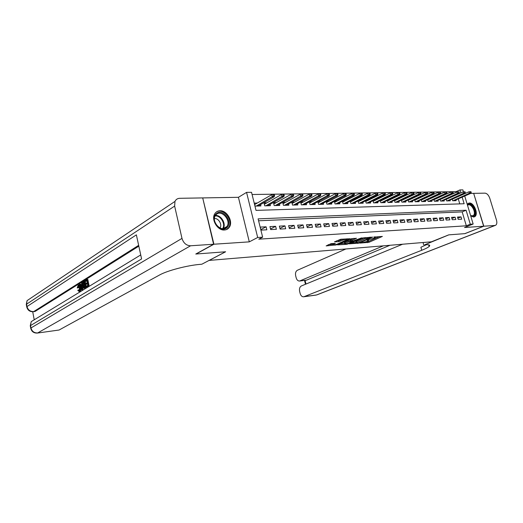 <?xml version="1.0" encoding="UTF-8"?>
<svg xmlns="http://www.w3.org/2000/svg" width="523" height="523" viewBox="0 0 523 523"><rect width="100%" height="100%" fill="white"/><g stroke="black" fill="none" stroke-linecap="round" stroke-linejoin="round"><path stroke-width="0.78" d="M360.072 243.09L368.872 242.326L382.378 236.429L373.723 237.102L375.416 237.605L374.52 238.109L366.832 240.122L368.552 240.606L366.59 241.567L360.072 243.09M224.491 230.002C226.485 229.865 228.054 229.002 229.205 227.407C233.559 221.87 227.034 210.168 219.902 210.762C217.712 210.867 216.019 211.848 214.829 213.704C210.834 219.431 217.581 230.774 224.491 230.002M470.7 215.862L473.603 217.032L474.76 216.666C478.8 214.522 474.054 202.519 469.373 203.016L468.105 203.421L467.242 204.388M331.216 243.6L326.143 245.915L336.544 244.836L349.965 238.75L340.741 239.259L334.472 241.855L338.61 241.704L342.33 240.299C345.33 239.246 346.912 239.011 347.063 239.606L337.708 243.921C334.753 244.954 333.197 245.182 333.02 244.607L335.348 243.437L331.216 243.6M202.747 198.086L213.914 244.221L196.099 254.008L225.622 251.772L209.18 260.408L431.377 241.816L448.747 234.86L464.79 233.65L483.644 226.224L464.535 227.498L473.158 224.034L470.282 224.21L466.339 225.799L258.793 239.174L262.644 237.181L257.682 237.488L246.562 192.379L251.537 192.32L256.009 210.383L464.136 203.748L462.155 197.158M213.914 244.221L249.294 241.861L257.682 237.488M349.272 243.849L359.144 243.084L372.631 237.128L362.459 237.991L349.272 243.849M346.559 244.326L337.603 244.875L351.011 238.808L356.509 238.285L350.58 241.005L353.3 240.946L361.602 237.873L348.004 243.947L346.559 244.326L346.435 243.875M483.644 226.224L473.661 193.347L470.595 193.399M257.251 203.055L254.348 203.127L255.08 206.108L260.905 205.944L260.559 204.565M266.867 202.826L264.004 202.898L264.743 205.846L270.437 205.689L270.097 204.343M276.275 202.604L273.451 202.669L274.189 205.585L279.766 205.434L279.432 204.133M285.493 202.388L282.701 202.453L283.44 205.336L288.892 205.193L288.572 203.918M294.508 202.172L291.762 202.238L292.494 205.094L297.835 204.951L297.515 203.709M303.34 201.963L300.627 202.028L301.359 204.853L306.596 204.709L306.282 203.506M311.989 201.76L309.433 201.819M320.468 201.558L318.062 201.617M328.771 201.362L326.515 201.414M336.91 201.172L334.798 201.218M344.886 200.982L342.911 201.028M352.711 200.793L350.868 200.839M360.38 200.616L358.667 200.655M367.904 200.433L366.316 200.472M375.285 200.263L373.814 200.296M382.529 200.087L381.169 200.119M389.642 199.923L388.386 199.949M396.617 199.753L395.473 199.779M403.468 199.59L402.422 199.616M410.189 199.433L409.248 199.459M416.798 199.276L415.948 199.296M423.284 199.126L422.532 199.139M429.658 198.975L428.991 198.988M435.921 198.825L435.339 198.838M442.072 198.681L441.575 198.688M448.119 198.537L447.701 198.544M458.187 219.399L461.704 219.209L461.011 216.882L457.488 217.058L458.187 219.399M452.245 219.719L455.821 219.529L455.121 217.182L451.545 217.359L452.245 219.719M446.191 220.052L449.832 219.85L449.133 217.483L445.491 217.673L446.191 220.052M440.039 220.386L443.746 220.183L443.04 217.797L439.333 217.98L440.039 220.386M433.776 220.726L437.548 220.516L436.842 218.111L433.07 218.3L433.776 220.726M427.396 221.072L431.24 220.863L430.534 218.431L426.69 218.627L427.396 221.072M420.91 221.425L424.813 221.209L424.107 218.758L420.198 218.954L420.91 221.425M414.294 221.785L418.276 221.569L417.563 219.091L413.582 219.294L414.294 221.785M407.567 222.151L411.621 221.929L410.908 219.431L406.848 219.634L407.567 222.151M400.71 222.523L404.841 222.295L404.122 219.778L399.99 219.987L400.71 222.523M393.727 222.903L397.931 222.674L397.212 220.124L393.002 220.34L393.727 222.903M386.608 223.288L390.897 223.053L390.171 220.484L385.889 220.706L386.608 223.288M379.358 223.681L383.725 223.445L382.999 220.85L378.632 221.072L379.358 223.681M371.964 224.086L376.416 223.844L375.691 221.222L371.238 221.451L371.964 224.086M364.426 224.491L368.963 224.249L368.238 221.602L363.701 221.83L364.426 224.491M356.745 224.91L361.373 224.661L360.641 221.987L356.013 222.223L356.745 224.91M348.906 225.335L353.626 225.08L352.894 222.38L348.174 222.621L348.906 225.335M340.911 225.773L345.729 225.511L344.99 222.785L340.179 223.027L340.911 225.773M332.752 226.217L337.668 225.949L336.93 223.197L332.02 223.445L332.752 226.217M324.43 226.668L329.444 226.394L328.706 223.615L323.691 223.87L324.43 226.668M315.938 227.126L321.057 226.851L320.318 224.04L315.192 224.302L315.938 227.126M307.263 227.603L312.486 227.315L311.747 224.478L306.524 224.74L307.263 227.603M298.404 228.08L303.745 227.793L303 224.923L297.665 225.191L298.404 228.08M289.363 228.571L294.809 228.276L294.07 225.374L288.618 225.655L289.363 228.571M280.119 229.074L285.689 228.773L284.943 225.838L279.374 226.126L280.119 229.074M270.679 229.59L276.373 229.277L275.621 226.315L269.933 226.603L270.679 229.59M466.339 225.799L462.175 211.887L258.584 220.778M266.096 226.799L260.284 227.093L261.029 230.113L266.848 229.8L266.096 226.799L260.892 229.564M456.304 192.287L456.115 191.653L252.073 194.504M459.776 203.885L458.272 198.864M454.062 198.394L453.729 198.4M455.938 199.897L456.167 200.669L452.637 200.76L452.147 199.106M450.028 200.041L450.264 200.825L446.675 200.924L446.171 199.23M444.02 200.185L444.256 200.989L440.608 201.087L440.098 199.355M437.908 200.342L438.15 201.152L434.43 201.257L433.913 199.485M431.691 200.492L431.933 201.322L428.147 201.427L427.618 199.616M425.356 200.649L425.604 201.492L421.754 201.597L421.218 199.747M418.91 200.806L419.165 201.669L415.242 201.773L414.693 199.878M412.353 200.963L412.608 201.845L408.613 201.95L408.058 200.015M405.671 201.126L405.926 202.028L401.867 202.133L401.298 200.146M398.872 201.296L399.127 202.211L394.989 202.323L394.414 200.283M391.943 201.46L392.204 202.394L387.988 202.512L387.399 200.427M384.882 201.63L385.15 202.584L380.855 202.702L380.254 200.564M377.691 201.806L377.966 202.78L373.585 202.898L372.977 200.708M370.362 201.983L370.637 202.983L366.172 203.101L365.551 200.845M362.89 202.166L363.171 203.179L358.621 203.303L357.987 200.989M355.274 202.342L355.562 203.388L350.92 203.512L350.273 201.139M347.507 202.532L347.802 203.597L343.068 203.728L342.408 201.283M339.59 202.721L339.885 203.813L335.06 203.944L334.387 201.427M331.517 202.911L331.811 204.029L326.888 204.16L326.202 201.577M323.273 203.107L323.574 204.251L318.553 204.388L317.853 201.728M314.866 203.303L315.173 204.48L310.047 204.617L309.328 201.878M228.041 228.348L228.806 227.923M249.294 241.861L238.423 197.308L203.029 197.91M238.423 197.308L246.562 192.379M456.115 191.653L459.979 189.914L462.875 189.882L463.47 191.856M465.143 193.49L464.692 193.497M470.282 224.21L466.085 210.239L258.107 218.869L262.644 237.181M464.725 196.027L473.158 224.034M460.861 192.856L459.979 189.914M462.175 211.887L466.085 210.239M461.011 216.882L457.834 218.202M455.121 217.182L451.892 218.536M449.133 217.483L445.844 218.869M443.04 217.797L439.699 219.215M436.842 218.111L433.436 219.562M430.534 218.431L427.069 219.922M424.107 218.758L420.577 220.288M417.563 219.091L413.974 220.66M410.908 219.431L407.247 221.039M404.122 219.778L400.402 221.425M397.212 220.124L393.42 221.824M390.171 220.484L386.314 222.229M382.999 220.85L379.064 222.641M375.691 221.222L371.683 223.06M368.238 221.602L364.152 223.491M360.641 221.987L356.477 223.936M352.894 222.38L348.651 224.387M344.99 222.785L340.663 224.851M336.93 223.197L332.517 225.321M328.706 223.615L324.201 225.805M320.318 224.04L315.722 226.302M311.747 224.478L307.06 226.812M303 224.923L298.215 227.335M294.07 225.374L289.18 227.871M284.943 225.838L279.955 228.42M275.621 226.315L270.528 228.982M366.048 241.789L368.604 241.338L379.737 236.488M351.378 242.914L356.045 242.554M357.941 243.071L370.729 237.605L364.864 238.808L356.104 242.783L357.941 243.071M365.263 237.514L364.583 237.788L364.864 238.808M355.928 242.129L356.673 241.293L364.583 237.788M344.565 243.437L339.95 243.79M353.888 238.325L350.332 240.09M345.317 243.326L344.644 243.711C344.807 244.267 346.337 244.038 349.24 243.025L352.273 241.404L348.351 241.966L345.317 243.326L345.043 242.293L344.454 242.999M345.043 242.293L348.076 240.933L350.443 240.488M332.863 243.476L332.831 243.888M342.271 239.148L342.33 240.299M336.799 240.763L339.819 240.26L342.049 239.246M346.899 238.991L347.35 238.789M328.189 244.692L332.948 244.326M471.23 192.641L470.948 191.699L470.36 191.706L470.648 192.647L471.23 192.641L470.537 193.471L469.477 193.49L468.968 191.797L452.179 199.23M470.648 192.647L452.99 200.754M470.537 193.471L454.049 200.721M468.968 191.797L470.36 191.706M467.438 205.049C470.34 200.917 477.427 211.632 474.322 215.43C473.42 216.555 472.191 216.627 470.635 215.653L473.119 215.751L473.688 215.201C476.329 212.037 470.87 202.721 467.791 205.147L467.536 205.356M473.91 216.993L474.832 216.189C477.878 212.554 472.092 201.682 468.052 203.454M216.365 213.632C222.713 207.749 233.526 222.393 226.832 227.74C220.588 233.879 209.448 218.934 216.365 213.632M226.08 227.427L226.884 226.518C231.421 220.686 221.693 209.363 216.391 214.371L215.378 215.561C211.129 221.595 221.026 232.5 226.08 227.427M219.961 227.95L219.987 227.91C222.497 224.661 218.516 217.941 214.456 218.575M226.387 229.61L228.571 227.695C233.997 220.824 223.046 207.049 216.149 212.161M483.808 226.211L464.954 233.637L448.806 234.86L424.689 244.81C429.161 244.476 430.645 245.039 429.135 246.496C427.932 247.542 425.474 248.804 421.747 250.275L304.105 296.659L316.487 294.979L494.941 225.465L483.808 226.211L473.681 193.405M423.722 244.895L423.035 242.515M383.398 245.83L299.561 281.034C297.979 281.073 296.861 280.001 296.188 277.824L295.658 275.732C295.175 273.091 295.75 271.267 297.391 270.26L345.912 248.968M494.941 225.465L495.686 225.243C496.896 224.328 497.151 222.582 496.458 220.006L489.783 198.282C488.632 195.144 487.05 193.432 485.037 193.15L473.825 193.34M402.605 244.221L301.379 285.95C299.725 286.924 299.143 288.735 299.633 291.396L300.163 293.501C300.856 295.743 302.013 296.835 303.641 296.783L304.105 296.659M389.968 245.28L306.563 280.132L299.561 281.034M426.408 244.712L420.884 247.268L421.747 250.275M78.698 285.944L78.43 287.813L77.208 287.925L78.273 285.009C79.006 285.133 79.522 286.003 79.829 287.617L80.634 287.539C80.993 289.474 80.784 290.795 79.993 291.488M78.273 285.009L79.725 285.231M79.829 287.617C80.196 289.559 79.98 290.873 79.195 291.573L77.777 290.396L78.921 289.886L79.293 290.625M82.876 286.375L82.948 289.592M79.758 284.081L80.457 285.813L81.64 285.081L81.568 282.943L81.987 282.682L82.144 289.677L81.699 289.945L79.346 284.335L80.562 284.002L81.124 285.401M87.021 279.517L88.309 285.904L86.302 287.134L86.151 286.401L87.759 285.414L87.361 283.453L85.864 284.375L85.72 283.643L87.21 282.714L86.766 280.505L85.092 281.551L84.948 280.818L87.021 279.517L87.831 279.445L89.119 285.826M87.439 283.826L85.864 284.375L86.269 286.329M86.844 280.89L85.092 281.551M138.824 246.163L35.119 311.42L33.289 311.741L35.119 311.42M32.727 311.78L34.139 319.363M85.301 281.531L85.726 283.636M85.046 288.232L83.7 288.114L82.745 285.8C82.34 283.78 82.556 282.446 83.399 281.792L84.406 281.165L85.68 287.513L84.236 288.31L85.001 288.238M213.593 244.241L202.708 197.916L179.703 198.302C177.513 198.394 175.944 199.426 174.989 201.394L174.636 206.095L181.984 238.403C183.495 243.123 186.358 245.581 190.588 245.777L213.593 244.241L195.779 254.034L225.518 251.779L201.858 264.207L200.191 264.357C187.227 265.383 167.229 270.626 159.574 274.987L59.066 330.026L37.342 333.066L59.066 330.026M190.588 245.777L37.702 332.935C34.211 333.053 31.962 331.399 30.962 327.96L30.517 325.574L141.589 258.937L136.379 234.853L26.987 306.556L26.549 304.196L27.078 300.627L31.066 297.953M84.157 282.139L83 283.368L83.144 285.565L84.196 287.532L85.138 287.022L84.157 282.139M84.406 281.165L85.007 281.106M83.575 282.505L84.216 282.446M84.236 282.531L83.811 283.289L83.948 285.486L84.661 287.31M83 283.368L83.811 283.289M83.144 285.565L83.948 285.486M81.732 287.8L81.666 285.878L80.719 286.467L81.778 289.082L81.732 287.8M81.987 282.682L82.739 282.61M81.68 286.29L81.699 286.82M80.719 286.467L81.523 286.388M78.123 289.971L79.065 290.834L79.444 287.859L78.084 285.852L78.489 285.813M78.084 285.852L77.633 287.892M465.326 192.732L465.039 191.784L464.444 191.791L464.731 192.745L465.326 192.732L464.627 193.575L463.555 193.595L463.038 191.882L446.217 199.381M464.731 192.745L447.047 200.91M464.627 193.575L448.126 200.884M463.038 191.882L464.444 191.791M459.312 192.83L459.024 191.869L458.416 191.876L458.704 192.837L459.312 192.83L458.619 193.673L457.527 193.693L457.01 191.967L440.15 199.544M458.704 192.837L441 201.074M458.619 193.673L442.098 201.048M457.01 191.967L458.416 191.876M453.193 192.922L452.905 191.961L452.29 191.967L452.578 192.935L453.193 192.922L452.506 193.778L451.395 193.798L450.878 192.059L433.979 199.701M452.578 192.935L434.848 201.244M452.506 193.778L435.96 201.211M450.878 192.059L452.29 191.967M446.969 193.02L446.675 192.046L446.047 192.059L446.335 193.033L446.969 193.02L446.282 193.883L445.151 193.902L444.628 192.15L427.696 199.864M446.335 193.033L428.585 201.414M446.282 193.883L429.723 201.381M444.628 192.15L446.047 192.059M440.628 193.124L440.333 192.137L439.693 192.15L439.987 193.131L440.628 193.124L439.941 193.994L438.79 194.013L438.267 192.242L421.303 200.034M439.987 193.131L422.211 201.584M439.941 193.994L423.369 201.551M438.267 192.242L439.693 192.15M434.168 193.222L433.874 192.229L433.221 192.242L433.515 193.235L434.168 193.222L433.489 194.105L432.318 194.125L431.789 192.333L414.791 200.204M433.515 193.235L415.726 201.76M433.489 194.105L416.903 201.728M431.789 192.333L433.221 192.242M427.592 193.327L427.298 192.327L426.631 192.333L426.925 193.34L427.592 193.327L426.918 194.216L425.722 194.236L425.192 192.431L408.162 200.381M426.925 193.34L409.123 201.937M426.918 194.216L410.32 201.904M425.192 192.431L426.631 192.333M420.891 193.432L420.597 192.425L419.917 192.431L420.211 193.445L420.891 193.432L420.224 194.327L419.001 194.347L418.478 192.529L401.416 200.557M420.211 193.445L402.396 202.12M420.224 194.327L403.619 202.087M418.478 192.529L419.917 192.431M414.066 193.543L413.771 192.516L413.078 192.529L413.373 193.549L414.066 193.543L413.399 194.445L412.163 194.464L411.634 192.627L394.545 200.74M413.373 193.549L395.551 202.303M413.399 194.445L396.794 202.27M411.634 192.627L413.078 192.529M407.11 193.654L406.816 192.621L406.11 192.627L406.404 193.66L407.11 193.654L406.449 194.563L405.188 194.582L404.658 192.726L387.543 200.924M406.404 193.66L388.576 202.493M406.449 194.563L389.838 202.46M404.658 192.726L406.11 192.627M400.023 193.765L399.722 192.719L399.01 192.732L399.304 193.772L400.023 193.765L399.369 194.68L398.081 194.706L397.545 192.83L380.411 201.113M399.304 193.772L381.47 202.689M399.369 194.68L382.758 202.649M397.545 192.83L399.01 192.732M392.793 193.876L392.498 192.824L391.766 192.837L392.067 193.889L392.793 193.876L392.145 194.804L390.831 194.824L390.302 192.935L373.141 201.309M392.067 193.889L374.226 202.885M392.145 194.804L375.54 202.846M390.302 192.935L391.766 192.837M385.425 193.994L385.131 192.928L384.385 192.941L384.68 194.007L385.425 193.994L384.784 194.929L383.444 194.955L382.908 193.039L365.734 201.505M384.68 194.007L366.852 203.081M384.784 194.929L368.185 203.048M382.908 193.039L384.385 192.941M377.913 194.111L377.613 193.039L376.854 193.052L377.155 194.125L377.913 194.111L377.279 195.059L375.913 195.079L375.377 193.15L358.183 201.708M377.155 194.125L359.327 203.284M377.279 195.059L360.693 203.251M375.377 193.15L376.854 193.052M370.251 194.229L369.951 193.15L369.179 193.157L369.473 194.242L370.251 194.229L369.624 195.184L368.231 195.21L367.689 193.262L350.488 201.911M369.473 194.242L351.659 203.493M369.624 195.184L353.051 203.454M367.689 193.262L369.179 193.157M362.432 194.353L362.132 193.262L361.341 193.275L361.641 194.366L362.432 194.353L361.818 195.321L360.393 195.341L359.85 193.373L342.637 202.126M361.641 194.366L343.84 203.702M361.818 195.321L345.258 203.669M359.85 193.373L361.341 193.275M354.457 194.478L354.156 193.373L353.352 193.386L353.653 194.491L354.457 194.478L353.849 195.452L352.397 195.478L351.855 193.49L334.628 202.342M353.653 194.491L335.864 203.918M353.849 195.452L337.309 203.878M351.855 193.49L353.352 193.386M346.318 194.608L346.017 193.49L345.193 193.503L345.494 194.621L346.318 194.608L345.716 195.589L344.232 195.615L343.689 193.608L326.463 202.558M345.494 194.621L327.731 204.14M345.716 195.589L329.209 204.101M343.689 193.608L345.193 193.503M338.008 194.739L337.701 193.615L336.864 193.621L337.165 194.752L338.008 194.739L337.413 195.733L335.903 195.759L335.354 193.726L318.134 202.787M337.165 194.752L319.429 204.362M337.413 195.733L320.939 204.323M335.354 193.726L336.864 193.621M329.523 194.87L329.222 193.732L328.359 193.745L328.666 194.889L329.523 194.87L328.941 195.877L327.398 195.903L326.849 193.85L309.629 203.016M328.666 194.889L310.963 204.591M328.941 195.877L312.499 204.552M326.849 193.85L328.359 193.745M320.861 195.007L320.553 193.856L319.677 193.87L319.984 195.02L320.861 195.007L320.285 196.02L318.71 196.053L318.161 193.974L300.947 203.251M319.984 195.02L302.314 204.826M320.285 196.02L303.883 204.787M318.161 193.974L319.677 193.87M312.009 195.151L311.701 193.987L310.806 194L311.113 195.164L312.009 195.151L311.447 196.171L309.838 196.203L309.289 194.105L292.082 203.499M311.113 195.164L293.488 205.068M311.447 196.171L295.09 205.023M309.289 194.105L310.806 194M302.967 195.288L302.66 194.111L301.745 194.125L302.052 195.308L302.967 195.288L302.418 196.328L300.771 196.354L300.222 194.236L283.035 203.748M302.052 195.308L284.479 205.31M302.418 196.328L286.114 205.264M300.222 194.236L301.745 194.125M293.73 195.439L293.423 194.249L292.488 194.262L292.795 195.452L293.73 195.439L293.187 196.485L291.507 196.511L290.951 194.373L273.791 204.003M292.795 195.452L275.275 205.559M293.187 196.485L276.942 205.513M290.951 194.373L292.488 194.262M284.283 195.589L283.976 194.379L283.021 194.399L283.329 195.602L284.283 195.589L283.754 196.641L282.034 196.674L281.485 194.504L264.344 204.264M283.329 195.602L265.867 205.814M283.754 196.641L267.573 205.768M281.485 194.504L283.021 194.399M274.627 195.739L274.32 194.523L273.346 194.536L273.653 195.752L274.627 195.739L274.111 196.805L272.352 196.838L271.803 194.648L254.694 204.532M273.653 195.752L256.257 206.075M274.111 196.805L258.002 206.023M271.803 194.648L273.346 194.536M367.682 239.88L367.78 240.24M374.56 236.86L374.658 237.233M368.604 241.338L368.872 242.326M367.192 241.704L367.466 242.692M357.621 243.097L357.712 243.457M370.454 237.148L370.559 237.52M369.428 237.22L369.532 237.599M356.673 241.293L356.948 242.306M350.56 239.815L350.841 240.855M347.887 243.509L348.004 243.947M352.175 241.031L352.273 241.404M349.541 240.554L349.815 241.587M348.076 240.933L348.351 241.966M333.465 243.43L333.674 244.228M339.819 240.26L340.1 241.312M338.329 240.652L338.61 241.704M336.426 244.391L336.544 244.836M334.955 244.764L335.08 245.215M468.68 209.154L470.367 214.757M215.417 215.489C221.105 214.718 226.59 224.073 223.125 228.623M222.595 228.623C225.916 224.23 220.641 215.228 215.156 215.953M300.091 280.89L306.563 280.132M305.059 280.387L305.994 284.048M495.196 225.433L316.84 294.9M174.636 206.095L26.549 304.196L26.392 304.935M30.779 328.594L30.962 327.96L181.984 238.403M138.647 245.352L33.707 311.584C30.216 311.643 27.98 309.962 26.987 306.556L26.732 306.766C27.542 310.172 29.733 311.832 33.289 311.741M35.126 319.148L34.753 319.468M37.342 333.066C33.753 333.216 31.543 331.575 30.7 328.15L30.256 325.757L31.236 321.619L30.341 326.221M26.823 307.289L26.287 304.399L27.078 300.627L174.989 201.394M81.32 287.957L81.732 287.918M229.205 227.407L228.486 227.812M474.76 216.666L473.995 216.98M368.342 239.828L368.454 240.253M375.2 236.808L375.318 237.246M370.598 237.135L370.709 237.527M355.83 241.77L356.104 242.783M350.299 239.965L350.58 241.005M344.369 242.685L344.644 243.711M352.397 241.011L352.502 241.404M332.746 243.568L333.02 244.607M346.854 238.821L346.971 239.273M471.903 216.247L473.119 215.751M223.19 228.616L226.884 226.518M428.651 244.829L429.135 246.496M303.641 296.783L316.023 295.096M304.51 280.452L305.484 284.264M140.72 254.93L31.236 321.619"/></g></svg>
